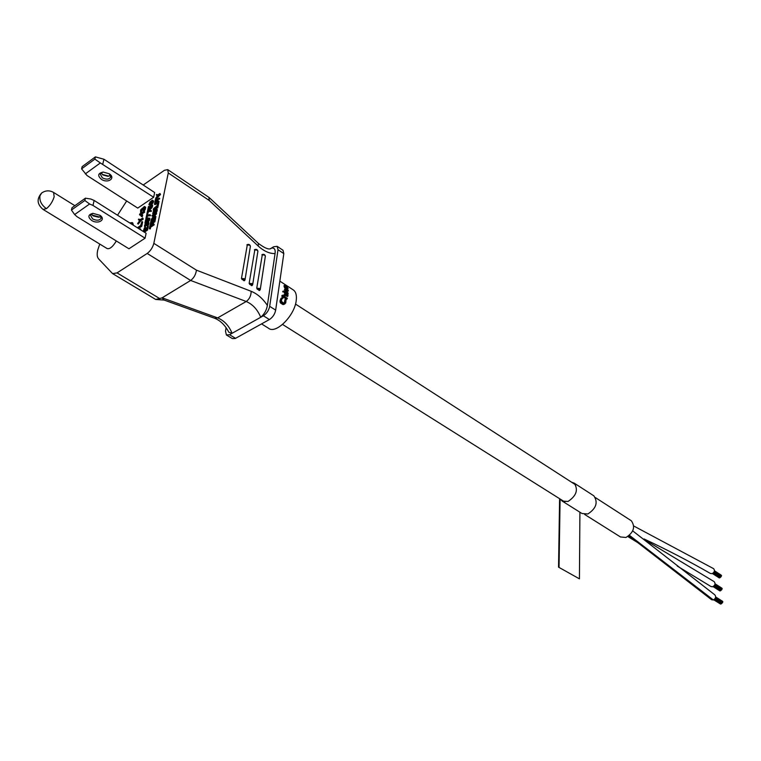 <?xml version="1.0" encoding="UTF-8"?>
<svg xmlns="http://www.w3.org/2000/svg" width="761" height="761" viewBox="0 0 761 761"><rect width="100%" height="100%" fill="white"/><g stroke="black" fill="none" stroke-linecap="round" stroke-linejoin="round"><path stroke-width="1.14" d="M241.465 278.488L244.329 278.688L245.013 279.867L243.824 280.704L241.465 278.488L247.344 244.614M249.132 283.396L251.986 283.596L252.662 284.757L251.472 285.594L249.132 283.396L254.868 249.589M256.742 288.257L259.577 288.467L260.243 289.608L259.063 290.455L256.742 288.257L262.336 254.526M132.68 222.925L133.47 225.294M129.703 222.916L132.167 222.593L132.804 224.876M99.748 244.062L97.731 250.065C96.809 254.222 97.085 257.132 98.54 258.797L112.571 273.608L117.051 272.895L147.196 253.451L190.65 280.457L161.969 297.922L155.71 299.454L112.894 273.798M101.365 179.311C97.303 175.601 97.931 173.194 103.249 172.072L109.232 173.784C116.119 178.131 107.938 183.82 101.365 179.311M102.83 172.1L100.224 174.06L102.335 177.817C106.369 179.767 109.156 179.51 110.706 177.056L109.318 173.841M102.259 174.402L108.804 176.162M110.545 175.411L107.786 176.286L103.011 174.963L101.061 172.852M91.643 220.433C87.582 216.99 88.029 214.631 92.985 213.356L100.033 215.315C106.416 219.691 98.093 224.714 91.643 220.433M92.661 213.394L90.445 215.22L92.633 218.921C96.752 220.842 99.596 220.595 101.156 218.188L100.043 215.325M92.243 215.106L99.662 217.047M100.928 216.466L98.616 217.237L93.337 215.953L91.377 213.974M288.267 293.327L287.744 293.622L284.386 291.453L284.956 290.616L285.48 290.959L284.995 289.275L285.499 288.819L288.314 290.455L285.832 289.418L285.413 289.96L288.267 293.327L284.956 290.616M284.69 290.769L284.462 289.58L285.299 288.885M288.333 290.949L287.801 291.254L285.461 289.798M287.439 287.268L288.105 288.752L287.439 289.484L285.622 288.124M285.033 285.936L285.736 288.058L285.194 288.362L284.034 286.184L284.69 285.289L287.534 287.211M283.691 291.891L282.645 291.844L283.244 290.997L283.691 291.891L283.244 290.997M288.096 294.745L287.572 295.04L284.224 292.871L284.823 292.015L288.096 294.745L284.823 292.015M261.556 323.91L268.481 328.219C275.701 334.583 294.716 315.701 296.238 300.443C296.847 295.411 295.924 291.939 293.451 290.027L292.956 289.703M143.192 185.009L164.433 170.293L167.724 169.636L168.276 172.966L153.836 243.358C152.685 247.62 150.469 250.987 147.196 253.451M267.368 305.427L275.063 253.556C275.606 249.475 274.417 247.648 271.515 248.067L273.713 246.726L277.166 246.345L278.012 249.722L269.679 306.322C268.776 310.431 266.683 313.58 263.392 315.786L260.728 317.27C264.381 314.046 266.597 310.108 267.368 305.427C262.84 298.578 257.437 293.87 251.168 291.301C251.054 295.82 249.399 299.216 246.212 301.499C252.681 304.276 257.522 309.537 260.728 317.27L229.537 334.716L226.388 334.973L225.503 331.197L226.093 327.639M275.063 253.556C269.603 253.746 264 251.244 258.245 246.06L209.208 200.447L208.914 197.356M153.836 243.358L196.443 270.155C195.796 274.616 193.865 278.05 190.65 280.457L246.212 301.499L217.656 317.889L214.535 318.231L164.233 300.091L161.969 297.922M157.403 195.606L156.328 195.092L156.452 194.502L158.012 194.806L159.981 193.465L155.663 198.269L157.622 195.32L156.328 195.092M159.981 193.465L160.523 194.493L156.328 198.697L155.663 198.269M155.225 203.177L154.711 202.845L155.501 199.059L156.576 199.22L156.452 199.782M155.91 198.783L155.577 200.371L159.039 198.031L159.696 198.469L156.119 201.408L155.834 202.768M157.584 202.987L155.082 204.671L154.54 203.644L158.412 201.028L159.078 201.465L158.269 202.521M158.041 206.469L157.375 206.041L153.503 208.647L157.004 205.765L157.632 202.759L158.792 202.864L158.041 206.469L157.356 206.935M155.206 209.589L153.874 210.483L153.332 209.446L157.213 206.84L157.879 207.277L156.309 208.847L156.443 210.569L155.425 212.376L155.805 209.522L153.912 213.128L152.676 213.603L153.617 210.816L154.321 211.51M154.274 211.758L156.3 208.837L157.28 210.188L156.062 212.833M156.062 210.321L155.434 211.853M155.101 212.719L153.903 214.098L152.923 213.784M153.732 215.696L152.638 216.419L152.095 215.382L155.976 212.785L156.652 213.213L154.122 216.99M156.462 214.126L155.796 213.698L151.877 218.493L155.273 216.229L155.938 216.657L155.111 217.732M154.435 218.188L151.924 219.853L151.249 219.425L155.273 213.784L151.972 215.991M154.978 217.646L155.644 218.074L154.892 221.736L150.992 224.324L150.317 223.896L151.087 220.233L151.582 219.91L150.944 222.954L152.019 222.241L152.571 219.596L153.066 219.263L152.514 221.908L153.846 221.023L154.978 217.646L154.217 221.308L150.317 223.896M151.582 219.91L152.248 220.338L151.829 222.364M153.066 219.263L153.741 219.701L153.399 221.318M153.712 223.753L154.255 224.799L150.773 227.101L150.012 229.013L149.346 228.585L150.145 224.704L150.221 226.065L153.712 223.753L150.098 226.673L149.346 228.585M150.564 224.428L151.106 225.475M149.698 204.329L150.526 203.929L151.296 200.942L152.523 200.114L153.56 201.389L151.61 204.49M150.545 205.166L148.937 204.49L150.24 201.665L149.365 204.119M150.345 203.254L150.031 204.205M151.572 205.641L150.488 209.018L148.366 210.445L147.701 210.017L148.424 206.631L148.214 209.246L149.527 208.371L150.459 205.261L151.867 204.566L151.667 206.488L150.564 208.095L151.572 205.27L150.887 205.223L149.936 206.716L149.812 207.658L150.64 208.324M148.823 206.364L149.489 206.792L149.099 208.657M151.867 204.566L152.666 205.327L152.333 206.916L151.23 208.524L150.564 208.095M150.954 210.236L151.496 211.263L148.481 211.577L147.444 214.849L146.778 214.421L147.539 210.816L150.954 210.236L150.83 210.835L147.815 211.149L146.778 214.421M150.031 214.65L150.573 215.686L147.558 215.981L146.512 219.263L145.846 218.835L146.607 215.22L150.031 214.65L149.907 215.258L146.883 215.553L145.846 218.835M148.795 218.673L148.11 218.445L148.776 218.873L147.748 222.098M146.854 222.84L146.093 223.354M145.522 223.667L144.904 223.268L145.627 219.843L146.711 219.996L146.302 221.908M146.036 219.568L145.418 222.497L146.73 221.622L146.93 219.663L148.129 217.998L149.755 218.217L149.565 220.176L148.443 221.784L147.777 221.356L148.795 218.854L148.271 218.34M146.502 223.525L147.691 222.117L148.89 222.707L147.748 226.036M147.853 223.344L146.702 225.389L145.513 224.086L144.58 227.139L144.6 225.037L146.293 223.392M146.102 224.609L145.399 226.768M144.999 226.521L145.56 227.453L144.58 227.139M146.093 229.641L146.435 228.005L145.76 227.587L145.208 230.231L146.521 229.356L147.653 225.979L148.328 226.398L147.558 230.069L144.371 232.181M143.182 231.43L144.286 228.214L144.961 228.633L144.523 230.678M142.859 208.172L144.267 206.488L145.56 207.106L144.2 211.025M144.485 207.724L142.973 210.274L142.374 208.79L141.698 208.837L140.595 212.433L140.633 209.969L142.621 208.01M142.402 209.237L141.422 211.91M141.089 211.691L141.622 212.709L140.595 212.433M144.733 212.148L144.067 211.72L140.29 214.269L141.479 214.954L140.699 215.477L139.51 214.792L139.663 214.079L144.219 211.006L144.733 212.148L141.013 214.659M142.726 214.935L142.374 216.609L141.223 216.505L141.575 214.83L142.726 214.935M139.758 220.376L138.435 219.815L138.588 219.092L140.414 219.52L142.745 217.95L142.592 218.673L140.252 220.233L137.608 223.658L139.948 220.138L138.435 219.815M142.745 217.95L143.258 219.092L140.918 220.661L138.283 224.076L137.608 223.658M137.361 227.748L140.623 225.57L141.974 221.556L142.649 221.984L141.717 226.331L138.502 228.471M139.758 229.27L140.433 228.814L140.909 229.993M94.859 159.116L95.401 156.88L103.943 159.249L154.654 192.533L153.665 197.261L137.741 208.086L87.02 175.515L81.598 168.856L94.859 159.116L100.338 162.949L85.308 173.898M145.075 238.193L146.112 233.275L94.155 200.457L92.975 205.432L89.598 203.996L74.635 214.554L76.985 216.666L128.951 248.78L145.075 238.193L92.975 205.432M116.319 240.971C112.799 246.84 109.717 249.361 107.063 248.533L43.291 209.56M126.678 200.98L117.527 215.22M277.166 246.345L282.997 250.255L283.815 253.603L275.663 310.127C274.873 314.046 272.885 317.128 269.717 319.373L235.235 338.502L232.409 338.607L226.616 335.116M158.545 195.834L157.888 195.396M160.523 194.493L159.858 194.055M155.644 202.902L154.711 202.845M156.119 201.408L155.453 200.971L155.12 202.569M159.572 199.068L158.916 198.631L155.453 200.971M159.039 198.031L158.916 198.631M158.954 202.065L158.288 201.627L154.416 204.243M158.412 201.028L158.288 201.627M153.503 208.647L154.026 208.98M158.126 202.426L157.375 206.041M157.755 207.877L157.089 207.439L153.208 210.046M157.213 206.84L157.089 207.439M154.483 210.93L153.884 210.55M153.903 214.098L153.237 213.67M154.236 213.879L153.56 213.441M154.588 213.556L153.912 213.128M154.997 212.928L154.331 212.5M155.139 212.348L154.578 211.986M155.368 211.929L154.749 211.529M155.539 211.358L154.873 210.921M155.701 210.892L155.035 210.464M155.929 210.483L155.263 210.055M156.11 210.046L155.558 209.684M155.605 213.042L155.073 212.7M156.091 212.804L155.425 212.376M156.566 212.224L155.9 211.796M156.918 211.558L156.252 211.12M157.108 210.997L156.443 210.569M157.28 210.188L156.604 209.76M157.299 209.741L156.633 209.313M157.213 209.456L156.547 209.018M153.351 213.032L153.874 212.633M153.884 212.462L153.218 212.024L153.094 212.633M154.036 212.1L153.218 212.024M154.236 211.796L153.37 211.672M155.976 212.785L155.796 213.698M155.815 217.266L155.139 216.837L151.249 219.425M155.273 216.229L155.139 216.837M154.892 221.736L154.217 221.308M150.431 228.738L149.755 228.31M150.773 227.101L150.098 226.673M154.255 224.799L153.579 224.371M149.936 204.252L149.356 203.872M150.136 203.71L149.479 203.282M150.278 203.358L149.622 202.93M150.402 202.883L149.85 202.521M150.003 205.327L149.08 204.823M150.374 205.251L149.346 204.899M150.802 204.89L149.708 204.823M151.401 204.528L150.259 204.538M152.086 204.1L150.83 204.148M152.533 203.625L151.42 203.663M152.923 203.101L152.267 202.673L151.877 203.187M153.275 202.436L152.609 202.007L152.267 202.673M153.456 201.884L152.799 201.456L152.609 202.007M153.56 201.389L152.904 200.961L152.799 201.456M153.589 200.952L152.904 200.961M150.478 208.086L149.812 207.658M150.478 207.743L149.812 207.315M150.602 207.144L149.936 206.716M150.773 206.697L150.107 206.26M150.992 206.288L150.336 205.851M151.287 205.917L150.621 205.489M151.544 205.651L150.887 205.223M151.572 205.46L151.049 205.118M151.601 208.105L150.935 207.677M151.991 207.582L151.325 207.154M152.333 206.916L151.667 206.488M152.523 206.364L151.858 205.936M152.647 205.765L151.981 205.337M152.666 205.327L152.01 204.89M150.488 209.018L149.822 208.59L147.701 210.017M149.974 207.896L149.822 208.59M147.853 214.573L147.187 214.145M148.481 211.577L147.815 211.149M151.496 211.263L150.83 210.835M146.921 218.987L146.255 218.559M147.558 215.981L146.883 215.553M150.573 215.686L149.907 215.258M147.701 220.985L147.025 220.909M147.824 220.376L147.158 219.948L147.025 220.557M147.986 219.919L147.158 219.948M148.214 219.51L147.32 219.491M148.509 219.139L147.548 219.082M148.814 221.365L147.777 221.356M149.213 220.842L148.538 220.414L148.148 220.937M149.565 220.176L148.89 219.748L148.538 220.414M149.746 219.615L149.08 219.187L148.89 219.748M149.879 219.006L149.204 218.578L149.08 219.187M149.898 218.559L149.204 218.578M147.567 222.193L147.035 221.851L144.904 223.268M147.187 221.147L147.035 221.851M145.56 227.453L144.885 227.025M145.361 226.711L144.695 226.283M145.389 226.255L144.714 225.827M145.475 225.855L144.799 225.427M145.665 225.294L144.99 224.866M145.893 224.876L145.218 224.457M146.112 224.466L145.513 224.086M147.025 225.17L146.026 224.961M147.111 224.761L146.359 224.742M147.32 224.095L146.654 223.677L146.445 224.333M147.548 223.686L146.654 223.677M147.862 223.23L146.883 223.258M147.872 222.802L147.254 222.84M147.463 226.103L146.921 225.76L147.577 222.621M147.862 225.922L146.921 225.76M148.148 225.56L147.187 225.494M148.376 225.142L147.482 225.132M148.633 224.628L147.957 224.2L147.71 224.714M148.795 224.172L147.957 224.2M148.966 223.354L148.3 222.925L148.129 223.744M148.966 223.011L148.3 222.925M148.89 222.707L148.3 222.583M144.286 228.214L143.639 231.258L144.714 230.554L145.76 227.587M147.558 230.069L146.892 229.641L143.696 231.753M147.653 225.979L146.892 229.641M141.622 212.709L140.956 212.29M141.394 211.853L140.728 211.425M141.422 211.32L140.766 210.892M141.527 210.845L140.861 210.416M141.755 210.188L141.089 209.76M142.022 209.703L141.356 209.275M142.364 209.265L141.698 208.837M142.383 209.028L141.888 208.704M143.363 210.017L142.307 209.846M143.458 209.541L142.697 209.589M143.715 208.761L143.049 208.333L142.802 209.113M143.981 208.267L143.049 208.333M144.419 207.772L143.315 207.848M143.981 211.168L143.353 210.768L144.504 207.344L143.753 207.344M144.333 210.883L143.353 210.768M144.676 210.445L143.677 210.455M144.951 209.96L144.019 210.017M145.246 209.351L144.58 208.923L144.286 209.532M145.446 208.809L144.78 208.381L144.58 208.923M145.646 207.858L144.98 207.43L144.78 208.381M145.646 207.449L144.98 207.43M145.56 207.106L144.99 207.021M140.699 215.477L139.51 214.792M140.814 214.535L140.034 215.049M144.219 211.006L144.067 211.72M142.374 216.609L141.223 216.505M142.06 214.507L141.708 216.181M140.918 220.661L140.252 220.233M143.258 219.092L142.592 218.673M141.717 226.331L141.051 225.912L137.836 228.053M141.974 221.556L141.051 225.912M140.947 229.974L140.243 229.575M140.433 228.814L140.281 229.546M153.665 197.261L100.338 162.949M85.413 198.183L72 207.734L71.429 210.046L84.852 200.504L85.413 198.183L90.797 199.021L94.155 200.457M214.935 318.374C220.481 320.628 225.113 325.242 228.833 332.224L232.086 333.289C228.937 325.689 224.134 320.562 217.656 317.889L162.54 297.97M130.369 223.334L131.605 223.458L132.138 224.447M151.249 201.484L152.495 200.894L151.715 202.959L150.973 203.453L150.735 202.94L151.249 201.484L151.915 201.912L152.381 201.342L151.724 200.904M103.943 159.249L102.802 164.034M95.401 156.88L82.15 166.63L81.598 168.856M71.429 210.046L74.635 214.554M84.852 200.504L89.598 203.996M284.937 294.907L284.918 296.78L287.335 298.341L286.621 299.244L281.675 296.067L282.388 295.144L281.675 296.067M283.72 296.01L284.823 294.127L284.5 296.505L282.388 295.144M285.213 295.154L287.839 296.21L287.316 296.514L284.852 295.03M284.205 303.278L285.042 299.434L286.069 299.587L285.736 302.916L284.214 304.219L281.028 302.536L280.79 299.729L282.008 297.589L283.168 297.57L281.893 298.949L281.323 301.289L283.939 303.325L285.584 301.318L285.584 299.13M284.89 303.934L282.455 304.371L280.134 302.326L280.21 300.062L282.008 297.589M282.911 298.322L282.141 298.588M131.843 223.696L131.035 223.753M151.458 201.17L152.114 201.608M151.03 201.893L151.915 201.912M150.878 202.245L151.686 202.321M150.735 202.94L151.315 203.311M151.429 203.235L151.544 202.673M151.962 200.742L152.514 201.094M283.986 285.736L284.69 285.289M284.034 286.184L284.566 285.404M284.167 286.716L284.604 285.86M284.395 287.42L284.728 286.393M284.528 287.677L284.947 287.106M284.757 288L285.071 287.363M284.985 288.229L285.308 287.687M285.061 286.298L285.27 285.794M285.385 287.23L285.584 286.003M285.698 287.782L285.841 286.964M285.765 288.4L286.05 287.582M286.003 288.723L286.317 288.086M286.45 289.18L286.992 288.876L286.555 288.409M286.754 289.389L286.992 288.876M287.163 289.56L287.306 289.075M285.813 289.97L286.355 289.665M284.566 289.351L285.099 289.047M284.462 289.58L284.995 289.275M284.462 289.989L284.995 289.684M284.557 290.464L285.09 290.169M284.386 291.453L284.918 291.149M282.645 291.844L283.168 291.549M284.224 292.871L284.747 292.566M287.839 296.21L287.953 295.639L284.823 294.127M284.015 294.64L284.538 294.345M283.834 294.916L284.357 294.621M283.72 295.392L284.253 295.087M283.701 295.934L284.234 295.639M287.154 298.949L282.217 295.763M284.776 300.195L285.327 299.882M285.052 300.528L285.603 300.215M285.118 301.042L285.67 300.738M285.023 301.632L285.584 301.318M284.528 302.83L285.109 302.507M284.243 303.278L284.776 302.983M281.056 298.274L281.608 297.96M280.704 298.864L281.266 298.54M280.21 300.062L280.79 299.729M280.019 300.804L280.6 300.481M279.981 301.489L280.571 301.156M280.134 302.326L280.733 301.984M280.419 302.878L281.028 302.536M280.876 303.354L281.484 303.011M282.455 304.371L283.063 304.029M283.054 304.562L283.663 304.229M283.615 304.552L284.214 304.219M286.859 286.907L286.288 287.23L286.003 286.269L287.572 287.943L287.344 288.676L286.26 287.239L287.059 288.467M287.572 287.943L287.011 288.267M287.249 287.363L286.678 287.696M714.132 581.632L714.246 581.708C715.654 583.706 715.102 585.399 712.6 586.779L710.983 586.522M714.712 594.788L714.845 594.874C716.272 596.805 715.768 598.498 713.342 599.953L711.602 599.725M713.542 568.619L713.656 568.686C715.017 570.579 714.512 572.234 712.134 573.67L710.374 573.452C689.314 561.333 667.197 549.822 644.044 538.95M571.53 482.189L574.165 483.121C578.503 489.694 576.457 495.82 568.01 501.48L562.179 501.071L560.591 499.311M593.513 495.611L593.856 495.83C598.241 502.393 596.243 508.453 587.844 513.989L582.013 513.532L562.56 501.309M558.536 567.145L579.435 578.845L558.536 567.145L559.601 498.693M579.911 512.21L579.435 578.845M560.096 498.997L559.05 566.974M714.931 598.831L721.561 603.454M631.002 520.562L631.326 520.771C635.549 526.907 633.751 532.472 625.951 537.475L620.472 536.971L584.686 514.465M246.897 244.947L249.722 245.147L250.388 246.345L245.032 279.772M254.431 249.922L257.237 250.122L257.893 251.301L252.681 284.662M260.262 289.513L265.342 256.219L264.695 255.059L261.898 254.859M53.593 192.447L54.164 196.795C52.623 201.703 50.045 205.66 46.431 208.657L43.092 209.437C36.994 204.29 36.518 198.811 41.674 192.99L42.197 192.609M209.208 200.447L168.276 172.966M196.443 270.155L251.168 291.301M241.979 279.525C243.539 279.363 244.148 279.753 243.824 280.704M249.646 284.424C251.197 284.272 251.805 284.662 251.472 285.594M257.247 289.294C258.797 289.132 259.396 289.522 259.063 290.455M258.245 246.06L258.379 243.396M271.116 248.276L270.526 248.6M275.663 310.127L269.679 306.322M263.392 315.786L269.404 319.553M283.815 253.603L278.012 249.722M117.051 272.895L159.848 298.645M229.537 334.716L235.53 338.341M46.431 208.657C41.427 205.042 39.277 200.752 39.981 195.777L41.674 192.99C45.641 190.307 49.674 190.164 53.784 192.562L74.863 205.689M713.342 599.953L629.48 535.363M132.833 223.021L132.167 222.593M102.897 174.887L102.345 174.459M92.88 215.648L92.252 215.116M279.858 281.151L293.451 290.027M247.049 244.671C248.799 243.986 249.912 244.509 250.407 246.26M244.386 280.742L245.013 279.867M254.583 249.646C256.305 248.999 257.418 249.513 257.912 251.206M252.024 285.641L252.662 284.757M262.041 254.583C263.772 253.936 264.876 254.45 265.361 256.124M259.606 290.493L260.243 289.608M209.018 197.432L167.724 169.636M271.515 248.067C269.698 250.141 265.342 248.6 258.436 243.444L209.123 197.518M107.786 176.286L108.395 176.191M98.616 217.237L99.349 217.085M156.176 299.482L164.233 300.091M646.508 540.814L714.246 581.708M627.854 536.572L642.836 545.713M677.233 566.041L711.002 586.531M714.845 594.874L632.733 530.902M711.611 599.735L628.938 535.811M633.799 526.032L713.656 568.686M574.165 483.121L593.856 495.83M720.677 577.104L713.675 572.576M719.649 577.628L712.914 573.29M720.334 577.418L713.371 572.919M721.009 576.781L713.942 572.215M721.266 576.4L714.16 571.806M721.2 575.145L714.455 570.769M720.001 577.732L713.009 573.223M719.316 577.951L712.477 573.537M721.323 576.048L714.284 571.492M721.58 575.668L714.408 571.026M721.314 590.108L714.303 585.637M720.287 590.631L713.542 586.351M720.981 590.422L713.989 585.98M721.656 589.785L714.56 585.266M721.913 589.404L714.779 584.857M721.847 588.129L715.074 583.801M720.648 590.745L713.637 586.284M719.954 590.955L713.105 586.598M721.97 589.043L714.902 584.543M722.227 588.662L715.026 584.067M720.933 603.777L714.179 599.544M721.628 603.568L714.627 599.173M722.303 602.931L715.188 598.46M722.56 602.541L715.407 598.051M722.503 601.257L715.692 596.976M721.295 603.882L714.265 599.487M720.6 604.091L713.742 599.801M722.627 602.179L715.53 597.727M722.883 601.799L715.654 597.252M564.843 501.984L282.569 324.452M631.326 520.771L595.454 497.627M575.754 484.909L295.487 304.058"/></g></svg>
